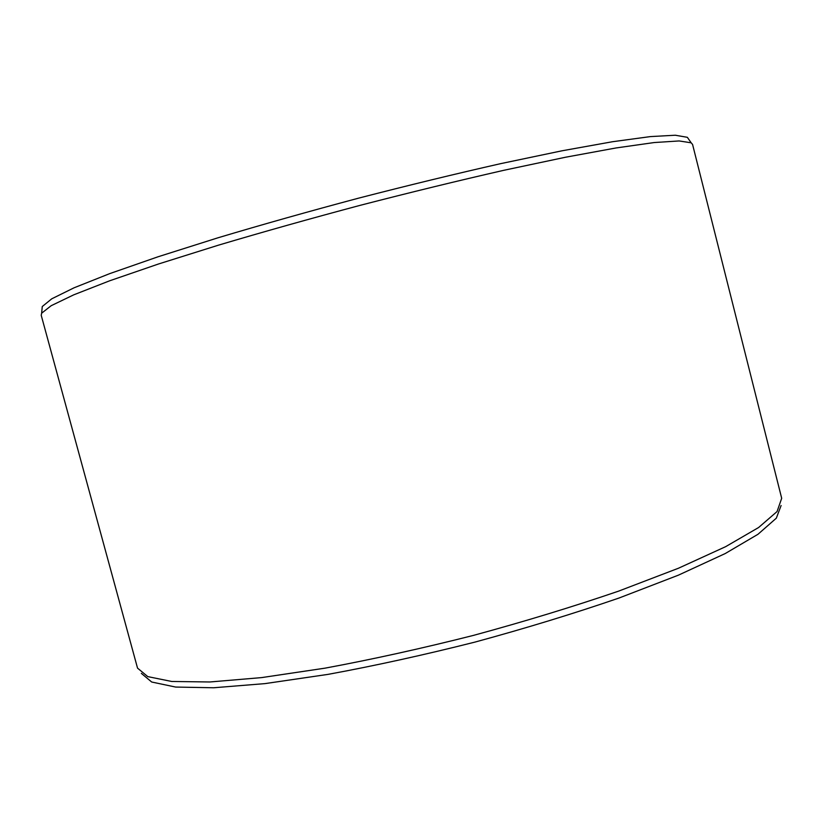 <?xml version="1.0" encoding="UTF-8"?>
<svg xmlns="http://www.w3.org/2000/svg" width="823" height="823" viewBox="0 0 823 823"><rect width="100%" height="100%" fill="white"/><g stroke="black" fill="none" stroke-linecap="round" stroke-linejoin="round"><path stroke-width="1.23" d="M781.099 505.528L776.336 518.161L757.962 534.292L725.248 553.54L678.419 575.154L618.978 598.043C573.919 613.547 525.938 628.216 475.036 642.074C423.876 654.995 374.866 665.766 328.007 674.376L264.985 683.615L213.579 687.771L175.628 687.061L151.699 682.02L141.35 673.368M781.685 498.275L777.077 511.536L758.6 527.522L725.639 546.667L678.44 568.24L618.495 591.171C573.045 606.716 524.642 621.478 473.287 635.438C421.695 648.483 372.284 659.388 325.054 668.153L261.58 677.607L209.865 681.979L171.75 681.475L147.801 676.619L137.534 668.132L41.222 315.302L41.644 313.203L51.191 305.693L73.679 294.86L109.541 280.838L158.325 264.049L218.434 245.172C263.309 231.839 310.641 218.537 360.433 205.266C410.338 192.387 458.102 180.731 503.738 170.32L565.37 157.265L616.118 147.945L654.254 142.544L679.15 140.949L691.166 142.811L692.565 144.426L781.685 498.275M688.882 139.509L687.349 137.307L675.272 135.229L650.407 136.597L612.435 141.741L561.975 150.804L500.765 163.623C455.458 173.879 408.064 185.391 358.571 198.158C309.191 211.326 262.239 224.566 217.745 237.868L158.119 256.755L109.716 273.627L74.101 287.783L51.767 298.8L42.261 306.537L42.014 309.211M42.261 306.537L41.644 313.203M687.349 137.307L691.166 142.811"/></g></svg>
